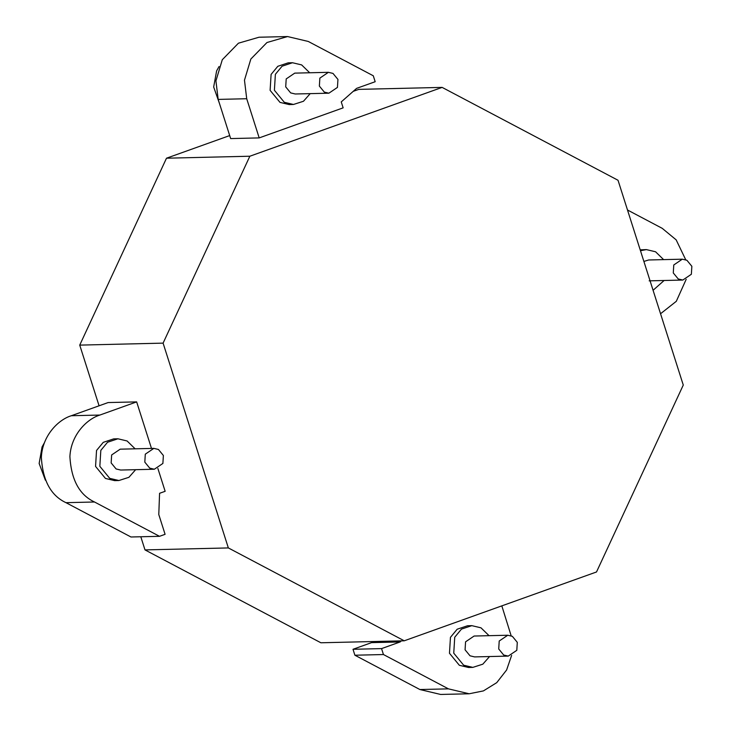 <?xml version="1.0" encoding="UTF-8"?>
<svg xmlns="http://www.w3.org/2000/svg" width="731" height="731" viewBox="0 0 731 731"><rect width="100%" height="100%" fill="white"/><g stroke="black" fill="none" stroke-linecap="round" stroke-linejoin="round"><path stroke-width="1.1" d="M507.762 635.239L474.108 636.034L465.565 641.827L465.071 649.795L470.015 655.808L474.602 656.904L508.255 656.1L516.808 650.316L517.292 642.348L512.349 636.326L507.762 635.239L499.209 641.023L498.725 648.991L503.668 655.013L508.255 656.1M489.057 635.678L480.998 627.828L471.833 625.654L461.453 629.117L454.737 637.231L453.75 653.167L463.646 665.201L472.82 667.385L482.825 664.177L489.551 656.548M471.833 625.654L467.548 625.754L457.167 629.217L450.451 637.331L449.474 653.267L459.37 665.311L468.544 667.485L472.82 667.385M135.637 469.686L128.912 477.316L118.906 480.523L114.621 480.623L105.456 478.449L95.56 466.405L96.538 450.47L103.254 442.356L113.634 438.892L117.919 438.792L127.084 440.967L135.144 448.825M118.906 480.523L109.732 478.348L99.836 466.305L100.823 450.369L107.539 442.255L117.919 438.792M154.342 469.238L120.688 470.042L116.101 468.955L111.158 462.933L111.642 454.965L120.195 449.172L153.848 448.377L158.435 449.464L163.379 455.486L162.885 463.454L154.342 469.238L149.754 468.151L144.811 462.138L145.295 454.17L153.848 448.377M640.192 249.847L646.387 249.6L655.561 251.775L663.62 259.624M640.466 250.724L646.387 249.6M643.883 261.442L648.662 259.98L682.315 259.185L686.902 260.273L691.855 266.294L691.362 274.262L682.818 280.046L678.231 278.959L673.278 272.937L673.772 264.969L682.315 259.185M328.402 72.323L294.748 73.127L286.205 78.911L285.711 86.879L290.664 92.901L295.242 93.988L328.895 93.193L337.448 87.4L337.941 79.432L332.989 73.411L328.402 72.323L319.858 78.116L319.365 86.084L324.317 92.106L328.895 93.193M309.697 72.771L301.647 64.913L292.473 62.738L282.093 66.201L275.377 74.315L274.399 90.251L284.295 102.294L293.46 104.469L303.466 101.271L310.2 93.632M292.473 62.738L288.188 62.839L277.807 66.302L271.1 74.416L270.114 90.352L280.01 102.395L289.184 104.57L293.46 104.469M219.062 66.539L216.632 70.861L213.671 86.989L219.464 103.482M353.21 91.357L358.766 89.374L442.118 87.391L618.024 180.265L683.275 385.063L596.514 571.971L404.243 640.804L320.891 642.777L144.994 549.904L140.8 536.755M99.078 405.796L79.734 345.114L166.494 158.207L229.689 135.582M259.194 137.903L230.649 138.579L218.167 99.407L215.928 80.867L222.288 59.732L238.434 43.193L259.021 37.226L287.566 36.55L308.29 41.466L373.285 75.777L375.177 81.717L356.609 88.369L341.249 101.911L343.141 107.85L259.194 137.903L246.712 98.731L244.474 80.191L250.834 59.047L266.979 42.517L287.566 36.55M166.494 158.207L249.847 156.224L442.118 87.391M79.734 345.114L163.095 343.131L249.847 156.224M144.994 549.904L228.346 547.93L163.095 343.131M404.243 640.804L228.346 547.93M157.869 468.452L165.151 491.305L159.577 493.297L158.782 514.533L165.087 534.315L159.513 536.316L94.518 501.996C79.432 494.96 71.218 479.801 69.902 456.528C70.989 434.634 87.135 418.863 99.882 415.053L136.651 401.886L151.491 448.432M136.651 401.886L108.106 402.562L71.336 415.729C58.59 419.548 42.444 435.31 41.356 457.213C42.672 480.477 50.887 495.636 65.973 502.672L130.968 536.993L159.513 536.316M511.627 655.378L506.61 669.989L496.742 682.653L483.419 690.905L469.165 693.774L448.441 688.858L383.446 654.537L381.555 648.607L400.122 641.955L371.576 642.631L372.81 641.544M400.122 641.955L401.356 640.868M381.555 648.607L353.009 649.283L371.576 642.631M383.446 654.537L354.891 655.223L353.009 649.283M469.165 693.774L440.619 694.45L419.896 689.534L354.891 655.223M501.822 605.871L511.161 635.796M627.49 209.998L662.213 228.328L676.157 239.85L685.715 259.743M686.181 279.324L676.303 301.309L660.55 313.745M664.113 280.494L653.075 290.289M45.395 480.212L39.145 463.481L42.069 446.915L44.5 442.593M246.712 98.731L218.167 99.407M448.441 688.858L419.896 689.534M94.518 501.996L65.973 502.672M99.882 415.053L71.336 415.729M649.165 280.85L682.818 280.046"/></g></svg>
